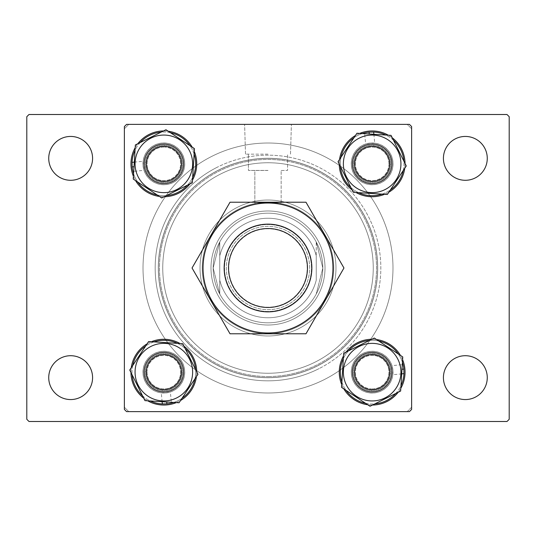 <?xml version="1.0" encoding="UTF-8"?>
<svg xmlns="http://www.w3.org/2000/svg" width="536" height="536" viewBox="0 0 536 536"><rect width="100%" height="100%" fill="white"/><g stroke="black" fill="none" stroke-linecap="round" stroke-linejoin="round"><path stroke-width="0.4" stroke-dasharray="2.68 2.01" d="M317.694 365.726A109.639 109.639 0 0 0 365.726 218.306A109.639 109.639 0 0 0 218.306 170.274A109.639 109.639 0 0 1 365.726 218.306A109.639 109.639 0 0 1 317.694 365.726A109.639 109.639 0 0 1 170.274 317.694A109.639 109.639 0 0 1 218.306 170.274A109.639 109.639 0 0 0 170.274 317.694A109.639 109.639 0 0 0 317.694 365.726A109.639 109.639 0 0 1 170.274 317.694A109.639 109.639 0 0 1 218.306 170.274A109.639 109.639 0 0 0 170.274 317.694A109.639 109.639 0 0 0 317.694 365.726M216.859 167.426A112.828 112.828 0 0 0 167.426 319.141A112.828 112.828 0 0 0 319.141 368.574A112.828 112.828 0 0 1 167.426 319.141A112.828 112.828 0 0 1 216.859 167.426A112.828 112.828 0 0 1 368.574 216.859A112.828 112.828 0 0 1 319.141 368.574A112.828 112.828 0 0 0 368.574 216.859A112.828 112.828 0 0 0 216.859 167.426M324.649 379.408A124.989 124.989 0 0 0 379.408 211.352A124.989 124.989 0 0 0 211.352 156.592A124.989 124.989 0 0 0 156.592 324.649A124.989 124.989 0 0 0 324.649 379.408A124.989 124.989 0 0 0 379.408 211.352A124.989 124.989 0 0 0 211.352 156.592A124.989 124.989 0 0 0 156.592 324.649A124.989 124.989 0 0 0 324.649 379.408M268 335.971A67.972 67.972 0 0 1 200.029 268A67.972 67.972 0 0 1 268 200.029A67.972 67.972 0 0 1 335.971 268A67.972 67.972 0 0 1 268 335.971A67.972 67.972 0 0 0 335.971 268A67.972 67.972 0 0 0 268 200.029A67.972 67.972 0 0 0 200.029 268A67.972 67.972 0 0 0 268 335.971M268 202.219A65.781 65.781 0 0 0 202.219 268A65.781 65.781 0 0 0 268 333.781A65.781 65.781 0 0 0 333.781 268A65.781 65.781 0 0 0 268 202.219C251.029 203.66 251.029 203.66 268 202.219C251.029 203.66 251.029 203.66 268 202.219A65.781 65.781 0 0 0 202.219 268A65.781 65.781 0 0 0 268 333.781A65.781 65.781 0 0 0 333.781 268A65.781 65.781 0 0 0 268 202.219C284.978 203.66 284.978 203.66 268 202.219C284.978 203.66 284.978 203.66 268 202.219A65.781 65.781 0 0 1 333.781 268A65.781 65.781 0 0 1 268 333.781A65.781 65.781 0 0 1 202.219 268A65.781 65.781 0 0 1 268 202.219C284.971 203.66 284.971 203.66 268 202.219C284.971 203.66 284.971 203.66 268 202.219A65.781 65.781 0 0 1 333.781 268A65.781 65.781 0 0 1 268 333.781A65.781 65.781 0 0 1 202.219 268A65.781 65.781 0 0 1 268 202.219C251.022 203.66 251.022 203.66 268 202.219C251.022 203.66 251.022 203.66 268 202.219M268 325.01A57.01 57.01 0 0 1 210.99 268A57.01 57.01 0 0 1 268 210.99A57.01 57.01 0 0 1 325.01 268A57.01 57.01 0 0 1 268 325.01A57.01 57.01 0 0 0 325.01 268A57.01 57.01 0 0 0 268 210.99A57.01 57.01 0 0 0 210.99 268A57.01 57.01 0 0 0 268 325.01M268 213.181A54.819 54.819 0 0 0 213.181 268A54.819 54.819 0 0 0 268 322.819A54.819 54.819 0 0 1 213.181 268A54.819 54.819 0 0 1 268 213.181A54.819 54.819 0 0 1 322.819 268A54.819 54.819 0 0 1 268 322.819A54.819 54.819 0 0 0 322.819 268A54.819 54.819 0 0 0 268 213.181A54.819 54.819 0 0 1 322.819 268A54.819 54.819 0 0 1 268 322.819A54.819 54.819 0 0 0 322.819 268A54.819 54.819 0 0 0 268 213.181A54.819 54.819 0 0 0 213.181 268A54.819 54.819 0 0 0 268 322.819A54.819 54.819 0 0 1 213.181 268A54.819 54.819 0 0 1 268 213.181M268 158.361A109.639 109.639 0 0 1 377.639 268A109.639 109.639 0 0 1 268 377.639A109.639 109.639 0 0 0 377.639 268A109.639 109.639 0 0 0 268 158.361A109.639 109.639 0 0 0 158.361 268A109.639 109.639 0 0 0 268 377.639A109.639 109.639 0 0 1 158.361 268A109.639 109.639 0 0 1 268 158.361A109.639 109.639 0 0 0 158.361 268A109.639 109.639 0 0 0 268 377.639A109.639 109.639 0 0 1 158.361 268A109.639 109.639 0 0 1 268 158.361A109.639 109.639 0 0 1 377.639 268A109.639 109.639 0 0 1 268 377.639A109.639 109.639 0 0 0 377.639 268A109.639 109.639 0 0 0 268 158.361A109.639 109.639 0 0 0 158.361 268A109.639 109.639 0 0 0 268 377.639A109.639 109.639 0 0 0 377.639 268A109.639 109.639 0 0 0 268 158.361M268 170.482L254.841 170.482L268 170.482M268 124.379L244.61 124.379L268 124.379M268 154.134L245.501 154.134L268 154.134M268 170.421L248.423 170.421L268 170.421M163.849 143.012A20.83 20.83 0 0 0 143.012 163.849A20.83 20.83 0 0 0 163.849 184.679A20.83 20.83 0 0 0 184.679 163.849A20.83 20.83 0 0 0 163.849 143.012A20.83 20.83 0 0 0 143.012 163.849A20.83 20.83 0 0 0 163.849 184.679A20.83 20.83 0 0 0 184.679 163.849A20.83 20.83 0 0 0 163.849 143.012A20.83 20.83 0 0 1 184.679 163.849A20.83 20.83 0 0 1 163.849 184.679A20.83 20.83 0 0 1 143.012 163.849A20.83 20.83 0 0 1 163.849 143.012A20.83 20.83 0 0 1 184.679 163.849A20.83 20.83 0 0 1 163.849 184.679A20.83 20.83 0 0 1 143.012 163.849A20.83 20.83 0 0 1 163.849 143.012M372.152 143.012A20.83 20.83 0 0 0 351.321 163.849A20.83 20.83 0 0 0 372.152 184.679A20.83 20.83 0 0 0 392.988 163.849A20.83 20.83 0 0 0 372.152 143.012A20.83 20.83 0 0 0 351.321 163.849A20.83 20.83 0 0 0 372.152 184.679A20.83 20.83 0 0 0 392.988 163.849A20.83 20.83 0 0 0 372.152 143.012A20.83 20.83 0 0 1 392.988 163.849A20.83 20.83 0 0 1 372.152 184.679A20.83 20.83 0 0 1 351.321 163.849A20.83 20.83 0 0 1 372.152 143.012A20.83 20.83 0 0 1 392.988 163.849A20.83 20.83 0 0 1 372.152 184.679A20.83 20.83 0 0 1 351.321 163.849A20.83 20.83 0 0 1 372.152 143.012M163.849 351.321A20.83 20.83 0 0 0 143.012 372.152A20.83 20.83 0 0 0 163.849 392.988A20.83 20.83 0 0 0 184.679 372.152A20.83 20.83 0 0 0 163.849 351.321A20.83 20.83 0 0 0 143.012 372.152A20.83 20.83 0 0 0 163.849 392.988A20.83 20.83 0 0 0 184.679 372.152A20.83 20.83 0 0 0 163.849 351.321A20.83 20.83 0 0 1 184.679 372.152A20.83 20.83 0 0 1 163.849 392.988A20.83 20.83 0 0 1 143.012 372.152A20.83 20.83 0 0 1 163.849 351.321A20.83 20.83 0 0 1 184.679 372.152A20.83 20.83 0 0 1 163.849 392.988A20.83 20.83 0 0 1 143.012 372.152A20.83 20.83 0 0 1 163.849 351.321M372.152 351.321A20.83 20.83 0 0 0 351.321 372.152A20.83 20.83 0 0 0 372.152 392.988A20.83 20.83 0 0 0 392.988 372.152A20.83 20.83 0 0 0 372.152 351.321A20.83 20.83 0 0 0 351.321 372.152A20.83 20.83 0 0 0 372.152 392.988A20.83 20.83 0 0 0 392.988 372.152A20.83 20.83 0 0 0 372.152 351.321A20.83 20.83 0 0 1 392.988 372.152A20.83 20.83 0 0 1 372.152 392.988A20.83 20.83 0 0 1 351.321 372.152A20.83 20.83 0 0 1 372.152 351.321A20.83 20.83 0 0 1 392.988 372.152A20.83 20.83 0 0 1 372.152 392.988A20.83 20.83 0 0 1 351.321 372.152A20.83 20.83 0 0 1 372.152 351.321M411.621 407.239L407.239 411.621L411.621 407.239L411.621 128.761L407.239 124.379L128.761 124.379L124.379 128.761L124.379 407.239L128.761 411.621L407.239 411.621L411.621 407.239L411.621 128.761L411.621 407.239L407.239 411.621L128.761 411.621L407.239 411.621L128.761 411.621L124.379 407.239L124.379 128.761L124.379 407.239L124.379 128.761L128.761 124.379L407.239 124.379L128.761 124.379L407.239 124.379L411.621 128.761M373.492 181.335A17.541 17.541 0 0 1 354.665 165.182A17.541 17.541 0 0 1 370.818 146.355A17.541 17.541 0 0 1 389.645 162.509A17.541 17.541 0 0 1 373.492 181.335M370.651 144.171A19.732 19.732 0 0 0 352.48 165.349A19.732 19.732 0 0 0 373.659 183.52A19.732 19.732 0 0 0 391.829 162.341A19.732 19.732 0 0 0 370.651 144.171M325.01 268A57.01 57.01 0 0 0 268 210.99A57.01 57.01 0 0 0 210.99 268A57.01 57.01 0 0 1 268 210.99A57.01 57.01 0 0 1 325.01 268A57.01 57.01 0 0 1 268 325.01A57.01 57.01 0 0 1 210.99 268A57.01 57.01 0 0 0 268 325.01A57.01 57.01 0 0 0 325.01 268A57.01 57.01 0 0 1 268 325.01A57.01 57.01 0 0 1 210.99 268A57.01 57.01 0 0 0 268 325.01A57.01 57.01 0 0 0 325.01 268A57.01 57.01 0 0 0 268 210.99A57.01 57.01 0 0 0 210.99 268A57.01 57.01 0 0 1 268 210.99A57.01 57.01 0 0 1 325.01 268M213.181 268A54.819 54.819 0 0 1 268 213.181A54.819 54.819 0 0 1 322.819 268A54.819 54.819 0 0 0 268 213.181A54.819 54.819 0 0 0 213.181 268A54.819 54.819 0 0 0 268 322.819A54.819 54.819 0 0 0 322.819 268A54.819 54.819 0 0 1 268 322.819A54.819 54.819 0 0 1 213.181 268A54.819 54.819 0 0 0 268 322.819A54.819 54.819 0 0 0 322.819 268L316.24 241.964A54.819 54.819 0 0 0 219.76 241.964L213.181 268L219.76 294.036A54.819 54.819 0 0 0 316.24 294.036L322.819 268A54.819 54.819 0 0 0 268 213.181A54.819 54.819 0 0 0 213.181 268L219.76 294.036A54.819 54.819 0 0 0 316.24 294.036L322.819 268L316.24 241.964L316.24 280.181A49.754 49.754 0 0 1 219.76 280.181A49.754 49.754 0 0 0 316.24 280.181L316.24 255.819A49.754 49.754 0 0 0 219.76 255.819L219.76 294.036L219.76 255.819A49.754 49.754 0 0 1 316.24 255.819L316.24 241.964A54.819 54.819 0 0 0 219.76 241.964L219.76 255.819L219.76 241.964L213.181 268A54.819 54.819 0 0 0 268 322.819A54.819 54.819 0 0 0 322.819 268A54.819 54.819 0 0 0 268 213.181A54.819 54.819 0 0 0 213.181 268A54.819 54.819 0 0 0 268 322.819A54.819 54.819 0 0 0 322.819 268A54.819 54.819 0 0 1 268 322.819A54.819 54.819 0 0 1 213.181 268A54.819 54.819 0 0 1 268 213.181A54.819 54.819 0 0 1 322.819 268A54.819 54.819 0 0 0 268 213.181A54.819 54.819 0 0 0 213.181 268M351.321 372.152A20.83 20.83 0 0 1 372.152 351.321A20.83 20.83 0 0 1 392.988 372.152A20.83 20.83 0 0 1 372.152 392.988A20.83 20.83 0 0 1 351.321 372.152A20.83 20.83 0 0 1 372.152 351.321A20.83 20.83 0 0 1 392.988 372.152A20.83 20.83 0 0 1 372.152 392.988A20.83 20.83 0 0 1 351.321 372.152M143.012 372.152A20.83 20.83 0 0 1 163.849 351.321A20.83 20.83 0 0 1 184.679 372.152A20.83 20.83 0 0 1 163.849 392.988A20.83 20.83 0 0 1 143.012 372.152A20.83 20.83 0 0 1 163.849 351.321A20.83 20.83 0 0 1 184.679 372.152A20.83 20.83 0 0 1 163.849 392.988A20.83 20.83 0 0 1 143.012 372.152M143.012 163.849A20.83 20.83 0 0 1 163.849 143.012A20.83 20.83 0 0 1 184.679 163.849A20.83 20.83 0 0 1 163.849 184.679A20.83 20.83 0 0 1 143.012 163.849A20.83 20.83 0 0 1 163.849 143.012A20.83 20.83 0 0 1 184.679 163.849A20.83 20.83 0 0 1 163.849 184.679A20.83 20.83 0 0 1 143.012 163.849M351.321 163.849A20.83 20.83 0 0 1 372.152 143.012A20.83 20.83 0 0 1 392.988 163.849A20.83 20.83 0 0 1 372.152 184.679A20.83 20.83 0 0 1 351.321 163.849A20.83 20.83 0 0 1 372.152 143.012A20.83 20.83 0 0 1 392.988 163.849A20.83 20.83 0 0 1 372.152 184.679A20.83 20.83 0 0 1 351.321 163.849M409.43 124.379L126.57 124.379L124.379 126.57L124.379 409.43L126.57 411.621L409.43 411.621L411.621 409.43L411.621 126.57L409.43 124.379M311.851 268A43.852 43.852 0 0 1 268 311.851A43.852 43.852 0 0 1 224.149 268A43.852 43.852 0 0 0 268 311.851A43.852 43.852 0 0 0 311.851 268A43.852 43.852 0 0 0 268 224.149A43.852 43.852 0 0 0 224.149 268A43.852 43.852 0 0 0 268 311.851A43.852 43.852 0 0 0 311.851 268A43.852 43.852 0 0 0 268 224.149A43.852 43.852 0 0 0 224.149 268A43.852 43.852 0 0 1 268 224.149A43.852 43.852 0 0 1 311.851 268M307.47 268A39.47 39.47 0 0 1 268 307.47A39.47 39.47 0 0 1 228.53 268A39.47 39.47 0 0 1 268 228.53A39.47 39.47 0 0 1 307.47 268A39.47 39.47 0 0 1 268 307.47A39.47 39.47 0 0 1 228.53 268A39.47 39.47 0 0 1 268 228.53A39.47 39.47 0 0 1 307.47 268A39.47 39.47 0 0 1 268 307.47A39.47 39.47 0 0 1 228.53 268A39.47 39.47 0 0 1 268 228.53A39.47 39.47 0 0 1 307.47 268A39.47 39.47 0 0 1 268 307.47A39.47 39.47 0 0 1 228.53 268A39.47 39.47 0 0 1 268 228.53A39.47 39.47 0 0 1 307.47 268A39.47 39.47 0 0 1 268 307.47A39.47 39.47 0 0 1 228.53 268A39.47 39.47 0 0 1 268 228.53A39.47 39.47 0 0 1 307.47 268M158.361 268A109.639 109.639 0 0 0 268 377.639A109.639 109.639 0 0 0 377.639 268A109.639 109.639 0 0 1 268 377.639A109.639 109.639 0 0 1 158.361 268A109.639 109.639 0 0 1 268 158.361A109.639 109.639 0 0 1 377.639 268A109.639 109.639 0 0 0 268 158.361A109.639 109.639 0 0 0 158.361 268A109.639 109.639 0 0 1 268 158.361A109.639 109.639 0 0 1 377.639 268A109.639 109.639 0 0 0 268 158.361A109.639 109.639 0 0 0 158.361 268M219.76 241.964L219.76 294.036L219.76 241.964M289.735 305.647A43.476 43.476 0 0 0 305.647 246.265A43.476 43.476 0 0 0 246.265 230.353A43.476 43.476 0 0 0 230.353 289.735A43.476 43.476 0 0 0 289.735 305.647A43.476 43.476 0 0 0 305.647 246.265A43.476 43.476 0 0 0 246.265 230.353A43.476 43.476 0 0 0 230.353 289.735A43.476 43.476 0 0 0 289.735 305.647M248.403 234.051A39.195 39.195 0 0 1 301.949 248.403A39.195 39.195 0 0 1 287.598 301.949A39.195 39.195 0 0 0 301.949 248.403A39.195 39.195 0 0 0 248.403 234.051A39.195 39.195 0 0 0 234.051 287.598A39.195 39.195 0 0 0 287.598 301.949A39.195 39.195 0 0 1 234.051 287.598A39.195 39.195 0 0 1 248.403 234.051A39.195 39.195 0 0 1 301.949 248.403A39.195 39.195 0 0 1 287.598 301.949A39.195 39.195 0 0 0 301.949 248.403A39.195 39.195 0 0 0 248.403 234.051A39.195 39.195 0 0 0 234.051 287.598A39.195 39.195 0 0 0 287.598 301.949A39.195 39.195 0 0 1 234.051 287.598A39.195 39.195 0 0 1 248.403 234.051M247.17 231.914A41.667 41.667 0 0 1 304.086 247.17A41.667 41.667 0 0 1 288.83 304.086A41.667 41.667 0 0 1 231.914 288.83A41.667 41.667 0 0 1 247.17 231.914A41.667 41.667 0 0 1 304.086 247.17A41.667 41.667 0 0 1 288.83 304.086A41.667 41.667 0 0 1 231.914 288.83A41.667 41.667 0 0 1 247.17 231.914M235.518 211.74A64.957 64.957 0 0 0 211.74 300.482A64.957 64.957 0 0 0 300.482 324.26A64.957 64.957 0 0 0 324.26 235.518A64.957 64.957 0 0 0 235.518 211.74A64.957 64.957 0 0 0 211.74 300.482A64.957 64.957 0 0 0 300.482 324.26A64.957 64.957 0 0 0 324.26 235.518A64.957 64.957 0 0 0 235.518 211.74A64.957 64.957 0 0 0 211.74 300.482A64.957 64.957 0 0 0 300.482 324.26A64.957 64.957 0 0 0 324.26 235.518A64.957 64.957 0 0 0 235.518 211.74M305.982 333.781L230.018 333.781L192.042 268L230.018 202.219L192.042 268L230.018 333.781L305.982 333.781L343.958 268L305.982 202.219L343.958 268L305.982 333.781L230.018 333.781L192.042 268L230.018 202.219L305.982 202.219L230.018 202.219L305.982 202.219L343.958 268L305.982 333.781M353.572 165.302A18.639 18.639 0 0 0 373.612 182.428A18.639 18.639 0 0 0 390.737 162.388A18.639 18.639 0 0 0 370.698 145.263A18.639 18.639 0 0 0 353.572 165.302A18.639 18.639 0 0 0 373.612 182.428A18.639 18.639 0 0 0 390.737 162.388A18.639 18.639 0 0 0 370.698 145.263A18.639 18.639 0 0 0 353.572 165.302M404.941 161.269A32.89 32.89 0 0 0 369.579 131.059A32.89 32.89 0 0 0 339.362 166.421A32.89 32.89 0 0 0 374.731 196.638A32.89 32.89 0 0 0 404.941 161.269M392.278 137.832A32.89 32.89 0 0 0 388.305 135.193M359.69 133.41A32.89 32.89 0 0 0 355.415 135.534M339.563 159.42A32.89 32.89 0 0 0 339.268 164.184M352.025 189.858A32.89 32.89 0 0 0 356.005 192.498M384.62 194.28A32.89 32.89 0 0 0 388.888 192.163M404.747 168.271A32.89 32.89 0 0 0 405.042 163.507M351.375 165.859A20.877 20.877 0 0 0 374.168 184.625A20.877 20.877 0 0 0 374.724 143.132L370.142 143.065A20.877 20.877 0 0 0 351.375 165.859A20.877 20.877 0 0 0 374.168 184.625A20.877 20.877 0 0 0 392.935 161.832A20.877 20.877 0 0 0 370.142 143.065L365.653 144.01A20.877 20.877 0 0 0 351.375 165.859M364.581 132.921A31.838 31.838 0 0 0 340.467 166.917A31.838 31.838 0 0 0 375.227 195.533A31.838 31.838 0 0 0 403.843 160.773A31.838 31.838 0 0 0 369.083 132.157L364.581 132.921L365.653 144.01M362.296 133.571A31.838 31.838 0 0 0 353.974 137.712M341.01 157.242A31.838 31.838 0 0 0 340.427 166.522M350.866 187.52A31.838 31.838 0 0 0 358.611 192.659M382.007 194.119A31.838 31.838 0 0 0 390.335 189.979M403.3 170.448A31.838 31.838 0 0 0 403.883 161.169M393.444 140.171A31.838 31.838 0 0 0 385.699 135.032M369.083 132.157L369.264 134.007M373.867 134.295L374.724 143.132M391.85 165.075A19.732 19.732 0 0 1 370.925 183.54A19.732 19.732 0 0 1 352.46 162.616A19.732 19.732 0 0 1 373.384 144.151A19.732 19.732 0 0 1 391.85 165.075M355.422 162.803A16.77 16.77 0 0 0 371.113 180.578A16.77 16.77 0 0 0 388.888 164.887A16.77 16.77 0 0 1 371.113 180.578A16.77 16.77 0 0 1 355.422 162.803A16.77 16.77 0 0 1 373.197 147.112A16.77 16.77 0 0 1 388.888 164.887A16.77 16.77 0 0 0 373.197 147.112A16.77 16.77 0 0 0 355.422 162.803M353.713 162.696A18.479 18.479 0 0 0 371.006 182.287A18.479 18.479 0 0 0 390.597 164.994A18.479 18.479 0 0 0 373.304 145.403A18.479 18.479 0 0 0 353.713 162.696M343.429 162.053A28.777 28.777 0 0 1 373.947 135.119A28.777 28.777 0 0 1 400.881 165.637A28.777 28.777 0 0 1 370.363 192.571A28.777 28.777 0 0 1 343.429 162.053M338.042 161.718L356.942 133.236L391.059 135.367L406.268 165.972L387.367 194.454L353.251 192.324L338.042 161.718M124.379 128.761L128.761 124.379L124.379 128.761M128.761 411.621L124.379 407.239L128.761 411.621M181.389 163.849A17.541 17.541 0 0 1 163.849 181.389A17.541 17.541 0 0 1 146.301 163.849A17.541 17.541 0 0 1 163.849 146.301A17.541 17.541 0 0 1 181.389 163.849A17.541 17.541 0 0 1 163.849 181.389A17.541 17.541 0 0 1 146.301 163.849A17.541 17.541 0 0 1 163.849 146.301A17.541 17.541 0 0 1 181.389 163.849M389.699 163.849A17.541 17.541 0 0 1 372.152 181.389A17.541 17.541 0 0 1 354.611 163.849A17.541 17.541 0 0 1 372.152 146.301A17.541 17.541 0 0 1 389.699 163.849A17.541 17.541 0 0 1 372.152 181.389A17.541 17.541 0 0 1 354.611 163.849A17.541 17.541 0 0 1 372.152 146.301A17.541 17.541 0 0 1 389.699 163.849M389.699 372.152A17.541 17.541 0 0 1 372.152 389.699A17.541 17.541 0 0 1 354.611 372.152A17.541 17.541 0 0 1 372.152 354.611A17.541 17.541 0 0 1 389.699 372.152A17.541 17.541 0 0 1 372.152 389.699A17.541 17.541 0 0 1 354.611 372.152A17.541 17.541 0 0 1 372.152 354.611A17.541 17.541 0 0 1 389.699 372.152M181.389 372.152A17.541 17.541 0 0 1 163.849 389.699A17.541 17.541 0 0 1 146.301 372.152A17.541 17.541 0 0 1 163.849 354.611A17.541 17.541 0 0 1 181.389 372.152A17.541 17.541 0 0 1 163.849 389.699A17.541 17.541 0 0 1 146.301 372.152A17.541 17.541 0 0 1 163.849 354.611A17.541 17.541 0 0 1 181.389 372.152M48.729 377.639A21.929 21.929 0 0 0 70.652 399.561A21.929 21.929 0 0 0 92.581 377.639A21.929 21.929 0 0 0 70.652 355.71A21.929 21.929 0 0 0 48.729 377.639M48.729 158.361A21.929 21.929 0 0 0 70.652 180.29A21.929 21.929 0 0 0 92.581 158.361A21.929 21.929 0 0 0 70.652 136.439A21.929 21.929 0 0 0 48.729 158.361M443.419 377.639A21.929 21.929 0 0 0 465.349 399.561A21.929 21.929 0 0 0 487.271 377.639A21.929 21.929 0 0 0 465.349 355.71A21.929 21.929 0 0 0 443.419 377.639M443.419 158.361A21.929 21.929 0 0 0 465.349 180.29A21.929 21.929 0 0 0 487.271 158.361A21.929 21.929 0 0 0 465.349 136.439A21.929 21.929 0 0 0 443.419 158.361M28.991 421.49L507.009 421.49L509.2 419.299L509.2 116.701L507.009 114.51L28.991 114.51L26.8 116.701L26.8 419.299L28.991 421.49M370.698 353.572A18.639 18.639 0 0 0 353.572 373.612A18.639 18.639 0 0 0 373.612 390.737A18.639 18.639 0 0 0 390.737 370.698A18.639 18.639 0 0 0 370.698 353.572A18.639 18.639 0 0 0 353.572 373.612A18.639 18.639 0 0 0 373.612 390.737A18.639 18.639 0 0 0 390.737 370.698A18.639 18.639 0 0 0 370.698 353.572M374.731 404.941A32.89 32.89 0 0 0 404.941 369.579A32.89 32.89 0 0 0 369.579 339.362A32.89 32.89 0 0 0 339.362 374.731A32.89 32.89 0 0 0 374.731 404.941M398.168 392.278A32.89 32.89 0 0 0 400.807 388.305M402.59 359.69A32.89 32.89 0 0 0 400.466 355.415M376.58 339.563A32.89 32.89 0 0 0 371.817 339.268M346.142 352.025A32.89 32.89 0 0 0 343.502 356.005M341.72 384.62A32.89 32.89 0 0 0 343.837 388.888M367.73 404.747A32.89 32.89 0 0 0 372.493 405.042M182.428 370.698A18.639 18.639 0 0 0 162.388 353.572A18.639 18.639 0 0 0 145.263 373.612A18.639 18.639 0 0 0 165.302 390.737A18.639 18.639 0 0 0 182.428 370.698A18.639 18.639 0 0 0 162.388 353.572A18.639 18.639 0 0 0 145.263 373.612A18.639 18.639 0 0 0 165.302 390.737A18.639 18.639 0 0 0 182.428 370.698M131.059 374.731A32.89 32.89 0 0 0 166.421 404.941A32.89 32.89 0 0 0 196.638 369.579A32.89 32.89 0 0 0 161.269 339.362A32.89 32.89 0 0 0 131.059 374.731M143.722 398.168A32.89 32.89 0 0 0 147.695 400.807M176.31 402.59A32.89 32.89 0 0 0 180.585 400.466M196.437 376.58A32.89 32.89 0 0 0 196.732 371.817M183.975 346.142A32.89 32.89 0 0 0 179.995 343.502M151.38 341.72A32.89 32.89 0 0 0 147.112 343.837M131.253 367.73A32.89 32.89 0 0 0 130.958 372.493M165.302 182.428A18.639 18.639 0 0 0 182.428 162.388A18.639 18.639 0 0 0 162.388 145.263A18.639 18.639 0 0 0 145.263 165.302A18.639 18.639 0 0 0 165.302 182.428A18.639 18.639 0 0 0 182.428 162.388A18.639 18.639 0 0 0 162.388 145.263A18.639 18.639 0 0 0 145.263 165.302A18.639 18.639 0 0 0 165.302 182.428M161.269 131.059A32.89 32.89 0 0 0 131.059 166.421A32.89 32.89 0 0 0 166.421 196.638A32.89 32.89 0 0 0 196.638 161.269A32.89 32.89 0 0 0 161.269 131.059M137.832 143.722A32.89 32.89 0 0 0 135.193 147.695M133.41 176.31A32.89 32.89 0 0 0 135.534 180.585M159.42 196.437A32.89 32.89 0 0 0 164.184 196.732M189.858 183.975A32.89 32.89 0 0 0 192.498 179.995M194.28 151.38A32.89 32.89 0 0 0 192.163 147.112M168.271 131.253A32.89 32.89 0 0 0 163.507 130.958M370.142 351.375A20.877 20.877 0 0 0 351.375 374.168A20.877 20.877 0 0 0 392.868 374.724L392.935 370.142A20.877 20.877 0 0 0 370.142 351.375A20.877 20.877 0 0 0 351.375 374.168A20.877 20.877 0 0 0 374.168 392.935A20.877 20.877 0 0 0 392.935 370.142L391.99 365.653A20.877 20.877 0 0 0 370.142 351.375M403.079 364.581A31.838 31.838 0 0 0 369.083 340.467A31.838 31.838 0 0 0 340.467 375.227A31.838 31.838 0 0 0 375.227 403.843A31.838 31.838 0 0 0 403.843 369.083L403.079 364.581L391.99 365.653M402.429 362.296A31.838 31.838 0 0 0 398.288 353.974M378.758 341.01A31.838 31.838 0 0 0 369.478 340.427M348.48 350.866A31.838 31.838 0 0 0 343.342 358.611M341.881 382.007A31.838 31.838 0 0 0 346.022 390.335M365.552 403.3A31.838 31.838 0 0 0 374.832 403.883M395.829 393.444A31.838 31.838 0 0 0 400.968 385.699M403.843 369.083L401.993 369.264M401.705 373.867L392.868 374.724M184.625 370.142A20.877 20.877 0 0 0 161.832 351.375A20.877 20.877 0 0 0 161.276 392.868L165.859 392.935A20.877 20.877 0 0 0 184.625 370.142A20.877 20.877 0 0 0 161.832 351.375A20.877 20.877 0 0 0 143.065 374.168A20.877 20.877 0 0 0 165.859 392.935L170.347 391.99A20.877 20.877 0 0 0 184.625 370.142M171.419 403.079A31.838 31.838 0 0 0 195.533 369.083A31.838 31.838 0 0 0 160.773 340.467A31.838 31.838 0 0 0 132.157 375.227A31.838 31.838 0 0 0 166.917 403.843L171.419 403.079L170.347 391.99M173.704 402.429A31.838 31.838 0 0 0 182.026 398.288M194.99 378.758A31.838 31.838 0 0 0 195.573 369.478M185.134 348.48A31.838 31.838 0 0 0 177.389 343.342M153.993 341.881A31.838 31.838 0 0 0 145.665 346.022M132.7 365.552A31.838 31.838 0 0 0 132.117 374.832M142.556 395.829A31.838 31.838 0 0 0 150.301 400.968M166.917 403.843L166.736 401.993M162.133 401.705L161.276 392.868M165.859 184.625A20.877 20.877 0 0 0 184.625 161.832A20.877 20.877 0 0 0 143.132 161.276L143.065 165.859A20.877 20.877 0 0 0 165.859 184.625A20.877 20.877 0 0 0 184.625 161.832A20.877 20.877 0 0 0 161.832 143.065A20.877 20.877 0 0 0 143.065 165.859L144.01 170.347A20.877 20.877 0 0 0 165.859 184.625M132.921 171.419A31.838 31.838 0 0 0 166.917 195.533A31.838 31.838 0 0 0 195.533 160.773A31.838 31.838 0 0 0 160.773 132.157A31.838 31.838 0 0 0 132.157 166.917L132.921 171.419L144.01 170.347M133.571 173.704A31.838 31.838 0 0 0 137.712 182.026M157.242 194.99A31.838 31.838 0 0 0 166.522 195.573M187.52 185.134A31.838 31.838 0 0 0 192.659 177.389M194.119 153.993A31.838 31.838 0 0 0 189.979 145.665M170.448 132.7A31.838 31.838 0 0 0 161.169 132.117M140.171 142.556A31.838 31.838 0 0 0 135.032 150.301M132.157 166.917L134.007 166.736M134.295 162.133L143.132 161.276M370.925 391.85A19.732 19.732 0 0 1 352.46 370.925A19.732 19.732 0 0 1 373.384 352.46A19.732 19.732 0 0 1 391.85 373.384A19.732 19.732 0 0 1 370.925 391.85M373.197 355.422A16.77 16.77 0 0 0 355.422 371.113A16.77 16.77 0 0 0 371.113 388.888A16.77 16.77 0 0 1 355.422 371.113A16.77 16.77 0 0 1 373.197 355.422A16.77 16.77 0 0 1 388.888 373.197A16.77 16.77 0 0 1 371.113 388.888A16.77 16.77 0 0 0 388.888 373.197A16.77 16.77 0 0 0 373.197 355.422M373.304 353.713A18.479 18.479 0 0 0 353.713 371.006A18.479 18.479 0 0 0 371.006 390.597A18.479 18.479 0 0 0 390.597 373.304A18.479 18.479 0 0 0 373.304 353.713M373.947 343.429A28.777 28.777 0 0 1 400.881 373.947A28.777 28.777 0 0 1 370.363 400.881A28.777 28.777 0 0 1 343.429 370.363A28.777 28.777 0 0 1 373.947 343.429M374.282 338.042L402.764 356.942L400.633 391.059L370.028 406.268L341.546 387.367L343.677 353.251L374.282 338.042M144.151 370.925A19.732 19.732 0 0 1 165.075 352.46A19.732 19.732 0 0 1 183.54 373.384A19.732 19.732 0 0 1 162.616 391.85A19.732 19.732 0 0 1 144.151 370.925M180.578 373.197A16.77 16.77 0 0 0 164.887 355.422A16.77 16.77 0 0 0 147.112 371.113A16.77 16.77 0 0 1 164.887 355.422A16.77 16.77 0 0 1 180.578 373.197A16.77 16.77 0 0 1 162.803 388.888A16.77 16.77 0 0 1 147.112 371.113A16.77 16.77 0 0 0 162.803 388.888A16.77 16.77 0 0 0 180.578 373.197M182.287 373.304A18.479 18.479 0 0 0 164.994 353.713A18.479 18.479 0 0 0 145.403 371.006A18.479 18.479 0 0 0 162.696 390.597A18.479 18.479 0 0 0 182.287 373.304M192.571 373.947A28.777 28.777 0 0 1 162.053 400.881A28.777 28.777 0 0 1 135.119 370.363A28.777 28.777 0 0 1 165.637 343.429A28.777 28.777 0 0 1 192.571 373.947M197.958 374.282L179.058 402.764L144.941 400.633L129.732 370.028L148.633 341.546L182.749 343.677L197.958 374.282M165.075 144.151A19.732 19.732 0 0 1 183.54 165.075A19.732 19.732 0 0 1 162.616 183.54A19.732 19.732 0 0 1 144.151 162.616A19.732 19.732 0 0 1 165.075 144.151M162.803 180.578A16.77 16.77 0 0 0 180.578 164.887A16.77 16.77 0 0 0 164.887 147.112A16.77 16.77 0 0 1 180.578 164.887A16.77 16.77 0 0 1 162.803 180.578A16.77 16.77 0 0 1 147.112 162.803A16.77 16.77 0 0 1 164.887 147.112A16.77 16.77 0 0 0 147.112 162.803A16.77 16.77 0 0 0 162.803 180.578M162.696 182.287A18.479 18.479 0 0 0 182.287 164.994A18.479 18.479 0 0 0 164.994 145.403A18.479 18.479 0 0 0 145.403 162.696A18.479 18.479 0 0 0 162.696 182.287M162.053 192.571A28.777 28.777 0 0 1 135.119 162.053A28.777 28.777 0 0 1 165.637 135.119A28.777 28.777 0 0 1 192.571 165.637A28.777 28.777 0 0 1 162.053 192.571M161.718 197.958L133.236 179.058L135.367 144.941L165.972 129.732L194.454 148.633L192.324 182.749L161.718 197.958M354.665 373.492A17.541 17.541 0 0 1 370.818 354.665A17.541 17.541 0 0 1 389.645 370.818A17.541 17.541 0 0 1 373.492 389.645A17.541 17.541 0 0 1 354.665 373.492M391.829 370.651A19.732 19.732 0 0 0 370.651 352.48A19.732 19.732 0 0 0 352.48 373.659A19.732 19.732 0 0 0 373.659 391.829A19.732 19.732 0 0 0 391.829 370.651M162.509 354.665A17.541 17.541 0 0 1 181.335 370.818A17.541 17.541 0 0 1 165.182 389.645A17.541 17.541 0 0 1 146.355 373.492A17.541 17.541 0 0 1 162.509 354.665M165.349 391.829A19.732 19.732 0 0 0 183.52 370.651A19.732 19.732 0 0 0 162.341 352.48A19.732 19.732 0 0 0 144.171 373.659A19.732 19.732 0 0 0 165.349 391.829M181.335 162.509A17.541 17.541 0 0 1 165.182 181.335A17.541 17.541 0 0 1 146.355 165.182A17.541 17.541 0 0 1 162.509 146.355A17.541 17.541 0 0 1 181.335 162.509M144.171 165.349A19.732 19.732 0 0 0 165.349 183.52A19.732 19.732 0 0 0 183.52 162.341A19.732 19.732 0 0 0 162.341 144.171A19.732 19.732 0 0 0 144.171 165.349M218.279 170.214A109.706 109.706 0 0 1 365.787 218.279A109.706 109.706 0 0 1 317.721 365.787A109.706 109.706 0 0 0 365.787 218.279A109.706 109.706 0 0 0 218.279 170.214A109.706 109.706 0 0 0 170.214 317.721A109.706 109.706 0 0 0 317.721 365.787A109.706 109.706 0 0 1 170.214 317.721A109.706 109.706 0 0 1 218.279 170.214M268 376.54A108.54 108.54 0 0 0 376.54 268A108.54 108.54 0 0 0 268 159.46A108.54 108.54 0 0 0 159.46 268A108.54 108.54 0 0 0 268 376.54A108.54 108.54 0 0 1 159.46 268A108.54 108.54 0 0 1 268 159.46A108.54 108.54 0 0 1 376.54 268A108.54 108.54 0 0 1 268 376.54M373.25 268A105.25 105.25 0 0 1 268 373.25A105.25 105.25 0 0 1 162.75 268A105.25 105.25 0 0 0 268 373.25A105.25 105.25 0 0 0 373.25 268A105.25 105.25 0 0 0 268 162.75A105.25 105.25 0 0 0 162.75 268A105.25 105.25 0 0 1 268 162.75A105.25 105.25 0 0 1 373.25 268M254.841 203.546L254.841 170.482L248.423 170.421L248.423 154.134L248.423 170.421L254.841 170.482L254.841 203.546M245.501 154.134L244.61 124.379L245.501 154.134M281.159 170.482L287.577 170.421L287.577 154.134L287.577 170.421L281.159 170.482L281.159 203.546L281.159 170.482M290.499 154.134L291.39 124.379L290.499 154.134"/><path stroke-width="0.8" d="M370.818 146.355A17.541 17.541 0 0 0 354.665 165.182A17.541 17.541 0 0 0 373.492 181.335A17.541 17.541 0 0 0 389.645 162.509A17.541 17.541 0 0 0 370.818 146.355M373.659 183.52A19.732 19.732 0 0 1 352.48 165.349A19.732 19.732 0 0 1 370.651 144.171A19.732 19.732 0 0 1 391.829 162.341A19.732 19.732 0 0 1 373.659 183.52M411.621 409.43L411.621 126.57L409.43 124.379L126.57 124.379L124.379 126.57L124.379 409.43L126.57 411.621L409.43 411.621L411.621 409.43M228.53 268A39.47 39.47 0 0 0 268 307.47A39.47 39.47 0 0 0 307.47 268A39.47 39.47 0 0 0 268 228.53A39.47 39.47 0 0 0 228.53 268M311.851 268A43.852 43.852 0 0 1 268 311.851A43.852 43.852 0 0 1 224.149 268A43.852 43.852 0 0 1 268 224.149A43.852 43.852 0 0 1 311.851 268M405.042 163.507A32.89 32.89 0 0 0 392.278 137.832M388.305 135.193A32.89 32.89 0 0 0 359.69 133.41M355.415 135.534A32.89 32.89 0 0 0 339.563 159.42M339.268 164.184A32.89 32.89 0 0 0 352.025 189.858M356.005 192.498A32.89 32.89 0 0 0 384.62 194.28M388.888 192.163A32.89 32.89 0 0 0 404.747 168.271M385.699 135.032A31.838 31.838 0 0 0 373.652 132.044L369.083 132.157A31.838 31.838 0 0 0 362.296 133.571M353.974 137.712A31.838 31.838 0 0 0 341.01 157.242M340.427 166.522A31.838 31.838 0 0 0 340.467 166.917A31.838 31.838 0 0 0 350.866 187.52M358.611 192.659A31.838 31.838 0 0 0 382.007 194.119M390.335 189.979A31.838 31.838 0 0 0 403.3 170.448M403.883 161.169A31.838 31.838 0 0 0 403.843 160.773A31.838 31.838 0 0 0 393.444 140.171M369.083 132.157L369.264 134.007M373.652 132.044L373.867 134.295M343.429 162.053A28.777 28.777 0 0 1 373.947 135.119A28.777 28.777 0 0 1 400.881 165.637A28.777 28.777 0 0 1 370.363 192.571A28.777 28.777 0 0 1 343.429 162.053M406.268 165.972L391.059 135.367L356.942 133.236L338.042 161.718L353.251 192.324L387.367 194.454L406.268 165.972M411.621 128.761L411.621 407.239M235.518 211.74A64.957 64.957 0 0 0 211.74 300.482A64.957 64.957 0 0 0 300.482 324.26A64.957 64.957 0 0 0 324.26 235.518A64.957 64.957 0 0 0 235.518 211.74M230.018 202.219L192.042 268L230.018 333.781L305.982 333.781L343.958 268L305.982 202.219L230.018 202.219M48.729 377.639A21.929 21.929 0 0 0 70.652 399.561A21.929 21.929 0 0 0 92.581 377.639A21.929 21.929 0 0 0 70.652 355.71A21.929 21.929 0 0 0 48.729 377.639M48.729 158.361A21.929 21.929 0 0 0 70.652 180.29A21.929 21.929 0 0 0 92.581 158.361A21.929 21.929 0 0 0 70.652 136.439A21.929 21.929 0 0 0 48.729 158.361M443.419 377.639A21.929 21.929 0 0 0 465.349 399.561A21.929 21.929 0 0 0 487.271 377.639A21.929 21.929 0 0 0 465.349 355.71A21.929 21.929 0 0 0 443.419 377.639M443.419 158.361A21.929 21.929 0 0 0 465.349 180.29A21.929 21.929 0 0 0 487.271 158.361A21.929 21.929 0 0 0 465.349 136.439A21.929 21.929 0 0 0 443.419 158.361M26.8 116.701L26.8 419.299L28.991 421.49L507.009 421.49L509.2 419.299L509.2 116.701L507.009 114.51L28.991 114.51L26.8 116.701M372.493 405.042A32.89 32.89 0 0 0 398.168 392.278M400.807 388.305A32.89 32.89 0 0 0 402.59 359.69M400.466 355.415A32.89 32.89 0 0 0 376.58 339.563M371.817 339.268A32.89 32.89 0 0 0 346.142 352.025M343.502 356.005A32.89 32.89 0 0 0 341.72 384.62M343.837 388.888A32.89 32.89 0 0 0 367.73 404.747M130.958 372.493A32.89 32.89 0 0 0 143.722 398.168M147.695 400.807A32.89 32.89 0 0 0 176.31 402.59M180.585 400.466A32.89 32.89 0 0 0 196.437 376.58M196.732 371.817A32.89 32.89 0 0 0 183.975 346.142M179.995 343.502A32.89 32.89 0 0 0 151.38 341.72M147.112 343.837A32.89 32.89 0 0 0 131.253 367.73M163.507 130.958A32.89 32.89 0 0 0 137.832 143.722M135.193 147.695A32.89 32.89 0 0 0 133.41 176.31M135.534 180.585A32.89 32.89 0 0 0 159.42 196.437M164.184 196.732A32.89 32.89 0 0 0 189.858 183.975M192.498 179.995A32.89 32.89 0 0 0 194.28 151.38M192.163 147.112A32.89 32.89 0 0 0 168.271 131.253M400.968 385.699A31.838 31.838 0 0 0 403.956 373.652L403.843 369.083A31.838 31.838 0 0 0 402.429 362.296M398.288 353.974A31.838 31.838 0 0 0 378.758 341.01M369.478 340.427A31.838 31.838 0 0 0 369.083 340.467A31.838 31.838 0 0 0 348.48 350.866M343.342 358.611A31.838 31.838 0 0 0 341.881 382.007M346.022 390.335A31.838 31.838 0 0 0 365.552 403.3M374.832 403.883A31.838 31.838 0 0 0 375.227 403.843A31.838 31.838 0 0 0 395.829 393.444M403.843 369.083L401.993 369.264M403.956 373.652L401.705 373.867M150.301 400.968A31.838 31.838 0 0 0 162.348 403.956L166.917 403.843A31.838 31.838 0 0 0 173.704 402.429M182.026 398.288A31.838 31.838 0 0 0 194.99 378.758M195.573 369.478A31.838 31.838 0 0 0 195.533 369.083A31.838 31.838 0 0 0 185.134 348.48M177.389 343.342A31.838 31.838 0 0 0 153.993 341.881M145.665 346.022A31.838 31.838 0 0 0 132.7 365.552M132.117 374.832A31.838 31.838 0 0 0 132.157 375.227A31.838 31.838 0 0 0 142.556 395.829M166.917 403.843L166.736 401.993M162.348 403.956L162.133 401.705M135.032 150.301A31.838 31.838 0 0 0 132.044 162.348L132.157 166.917A31.838 31.838 0 0 0 133.571 173.704M137.712 182.026A31.838 31.838 0 0 0 157.242 194.99M166.522 195.573A31.838 31.838 0 0 0 166.917 195.533A31.838 31.838 0 0 0 187.52 185.134M192.659 177.389A31.838 31.838 0 0 0 194.119 153.993M189.979 145.665A31.838 31.838 0 0 0 170.448 132.7M161.169 132.117A31.838 31.838 0 0 0 160.773 132.157A31.838 31.838 0 0 0 140.171 142.556M132.157 166.917L134.007 166.736M132.044 162.348L134.295 162.133M373.947 343.429A28.777 28.777 0 0 1 400.881 373.947A28.777 28.777 0 0 1 370.363 400.881A28.777 28.777 0 0 1 343.429 370.363A28.777 28.777 0 0 1 373.947 343.429M370.028 406.268L400.633 391.059L402.764 356.942L374.282 338.042L343.677 353.251L341.546 387.367L370.028 406.268M192.571 373.947A28.777 28.777 0 0 1 162.053 400.881A28.777 28.777 0 0 1 135.119 370.363A28.777 28.777 0 0 1 165.637 343.429A28.777 28.777 0 0 1 192.571 373.947M129.732 370.028L144.941 400.633L179.058 402.764L197.958 374.282L182.749 343.677L148.633 341.546L129.732 370.028M162.053 192.571A28.777 28.777 0 0 1 135.119 162.053A28.777 28.777 0 0 1 165.637 135.119A28.777 28.777 0 0 1 192.571 165.637A28.777 28.777 0 0 1 162.053 192.571M165.972 129.732L135.367 144.941L133.236 179.058L161.718 197.958L192.324 182.749L194.454 148.633L165.972 129.732M389.645 370.818A17.541 17.541 0 0 0 370.818 354.665A17.541 17.541 0 0 0 354.665 373.492A17.541 17.541 0 0 0 373.492 389.645A17.541 17.541 0 0 0 389.645 370.818M352.48 373.659A19.732 19.732 0 0 1 370.651 352.48A19.732 19.732 0 0 1 391.829 370.651A19.732 19.732 0 0 1 373.659 391.829A19.732 19.732 0 0 1 352.48 373.659M165.182 389.645A17.541 17.541 0 0 0 181.335 370.818A17.541 17.541 0 0 0 162.509 354.665A17.541 17.541 0 0 0 146.355 373.492A17.541 17.541 0 0 0 165.182 389.645M162.341 352.48A19.732 19.732 0 0 1 183.52 370.651A19.732 19.732 0 0 1 165.349 391.829A19.732 19.732 0 0 1 144.171 373.659A19.732 19.732 0 0 1 162.341 352.48M146.355 165.182A17.541 17.541 0 0 0 165.182 181.335A17.541 17.541 0 0 0 181.335 162.509A17.541 17.541 0 0 0 162.509 146.355A17.541 17.541 0 0 0 146.355 165.182M183.52 162.341A19.732 19.732 0 0 1 165.349 183.52A19.732 19.732 0 0 1 144.171 165.349A19.732 19.732 0 0 1 162.341 144.171A19.732 19.732 0 0 1 183.52 162.341"/></g></svg>
